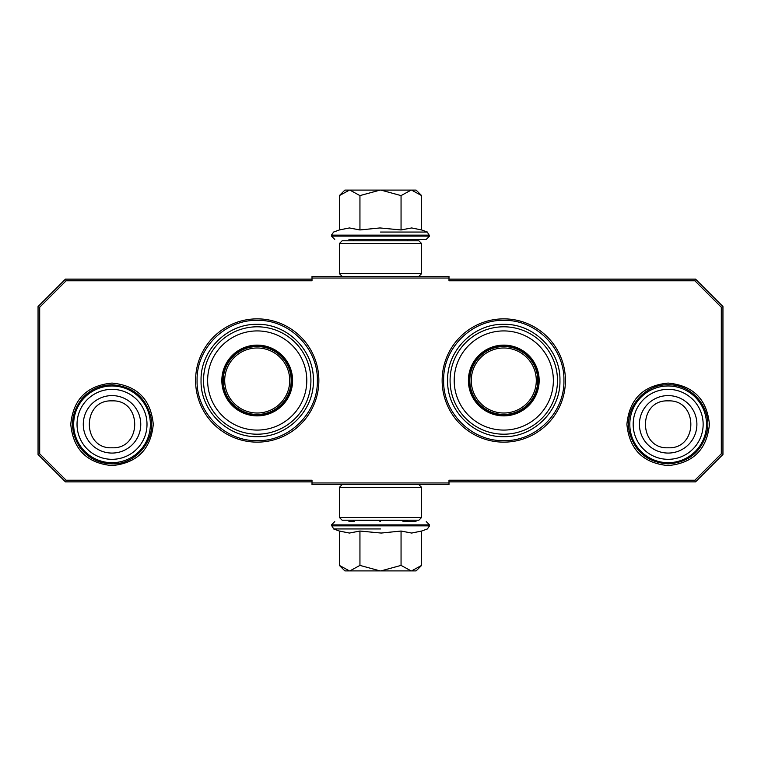<?xml version="1.0" encoding="UTF-8"?>
<svg xmlns="http://www.w3.org/2000/svg" width="761" height="761" viewBox="0 0 761 761"><rect width="100%" height="100%" fill="white"/><g stroke="black" fill="none" stroke-linecap="round" stroke-linejoin="round"><path stroke-width="1.14" d="M257.218 442.141A61.641 61.641 0 0 0 318.859 380.5A61.641 61.641 0 0 0 257.218 318.859A61.641 61.641 0 0 0 195.577 380.5A61.641 61.641 0 0 0 257.218 442.141M503.782 442.141A61.641 61.641 0 0 0 565.423 380.5A61.641 61.641 0 0 0 503.782 318.859A61.641 61.641 0 0 0 442.141 380.5A61.641 61.641 0 0 0 503.782 442.141M112.019 465.589C86.954 463.145 73.208 449.39 70.763 424.334C73.208 399.278 86.954 385.523 112.019 383.078C137.085 385.523 150.83 399.278 153.275 424.334C150.83 449.39 137.085 463.145 112.019 465.589M668.158 465.589C643.093 463.145 629.347 449.39 626.902 424.334C629.347 399.278 643.093 385.523 668.158 383.078C693.223 385.523 706.969 399.278 709.414 424.334C706.969 449.39 693.223 463.145 668.158 465.589M66.131 280.78L39.696 307.216L39.696 453.784L66.131 480.22L312.01 480.22L312.01 482.959L448.99 482.959L448.99 480.22L694.869 480.22L721.304 453.784L721.304 307.216L694.869 280.78L448.99 280.78L448.99 278.041L312.01 278.041L312.01 280.78L66.131 280.78L65.446 279.135L38.05 306.531L38.05 454.469L39.696 453.784M39.696 307.216L38.05 306.531M66.131 480.22L65.446 481.865L312.01 481.865M38.05 454.469L65.446 481.865M448.99 482.959L448.99 484.605L312.01 484.605L312.01 482.959M448.99 481.865L695.554 481.865L694.869 480.22M695.554 481.865L722.95 454.469L722.95 306.531L721.304 307.216M721.304 453.784L722.95 454.469M694.869 280.78L695.554 279.135L448.99 279.135M722.95 306.531L695.554 279.135M312.01 278.041L312.01 276.395L448.99 276.395L448.99 278.041M312.01 279.135L65.446 279.135M317.356 380.5C318.174 412.633 289.351 441.456 257.218 440.638C225.085 441.456 196.262 412.633 197.08 380.5C196.262 348.367 225.085 319.544 257.218 320.362C289.351 319.544 318.174 348.367 317.356 380.5M563.92 380.5C564.738 412.633 535.915 441.456 503.782 440.638C471.649 441.456 442.826 412.633 443.644 380.5C442.826 348.367 471.649 319.544 503.782 320.362C535.915 319.544 564.738 348.367 563.92 380.5M668.158 385.979A38.354 38.354 0 0 1 706.512 424.334A38.354 38.354 0 0 1 668.158 462.688A38.354 38.354 0 0 1 629.804 424.334A38.354 38.354 0 0 1 668.158 385.979M668.158 389.347A34.987 34.987 0 0 1 703.145 424.334A34.987 34.987 0 0 1 668.158 459.321A34.987 34.987 0 0 1 633.171 424.334A34.987 34.987 0 0 1 668.158 389.347M112.019 385.979A38.354 38.354 0 0 1 150.374 424.334A38.354 38.354 0 0 1 112.019 462.688A38.354 38.354 0 0 1 73.665 424.334A38.354 38.354 0 0 1 112.019 385.979M112.019 389.347A34.987 34.987 0 0 1 147.006 424.334A34.987 34.987 0 0 1 112.019 459.321A34.987 34.987 0 0 1 77.032 424.334A34.987 34.987 0 0 1 112.019 389.347M406.716 521.589L407.81 520.495L353.19 520.22M407.81 240.78L353.19 240.78M348.919 239.411L426.255 239.411L354.284 239.411L353.19 240.505M380.5 239.411L412.082 239.411M416.115 190.098L421.623 195.606L411.558 190.098L416.115 190.098M340.157 194.826L344.885 190.098L349.442 190.098L339.377 195.606L339.377 229.955L349.356 227.948L359.943 229.955L379.891 227.948L401.057 229.955L411.644 227.948L421.623 229.955L421.623 195.606M380.5 232.048L427.378 232.048L380.5 232.048M349.442 190.098L411.558 190.098M411.121 190.098L401.057 195.606L380.928 190.098M401.057 229.955L401.057 195.606M380.072 190.098L359.943 195.606L349.879 190.098M359.943 229.955L359.943 195.606M349.356 239.411L349.965 239.411M339.377 195.606L340.196 194.787M344.885 570.902L339.377 565.394L349.442 570.902L344.885 570.902M420.843 566.174L416.115 570.902L411.558 570.902L421.623 565.394L421.623 531.045L411.644 533.052L401.057 531.045L381.109 533.052L359.943 531.045L349.356 533.052L339.377 531.045L339.377 565.394M353.19 520.495L354.284 521.589L348.919 521.589M380.5 521.589L379.891 521.589M416.02 521.589L402.969 521.589M380.5 528.952L333.622 528.952L380.5 528.952M411.558 570.902L349.442 570.902M349.879 570.902L359.943 565.394L380.072 570.902M359.943 531.045L359.943 565.394M380.928 570.902L401.057 565.394L411.121 570.902M401.057 531.045L401.057 565.394M421.623 565.394L420.804 566.213M339.406 517.48L342.146 520.22L418.854 520.22L421.594 517.48L339.406 517.48L339.406 487.344L421.594 487.344L418.854 484.605M421.594 517.48L421.594 487.344M342.146 484.605L339.406 487.344M421.594 243.52L418.854 240.78L342.146 240.78L339.406 243.52L421.594 243.52L421.594 273.656L339.406 273.656L342.146 276.395M339.406 243.52L339.406 273.656M418.854 276.395L421.594 273.656M257.218 415.297A34.797 34.797 0 0 1 222.421 380.5A34.797 34.797 0 0 1 257.218 345.703A34.797 34.797 0 0 1 292.015 380.5A34.797 34.797 0 0 1 257.218 415.297M257.218 415.877A35.377 35.377 0 0 0 292.595 380.5A35.377 35.377 0 0 0 257.218 345.123A35.377 35.377 0 0 0 221.841 380.5A35.377 35.377 0 0 0 257.218 415.877M257.218 330.921A49.579 49.579 0 0 0 207.639 380.5A49.579 49.579 0 0 0 257.218 430.079A49.579 49.579 0 0 0 306.797 380.5A49.579 49.579 0 0 0 257.218 330.921M257.218 434.198A53.698 53.698 0 0 0 310.916 380.5A53.698 53.698 0 0 0 257.218 326.802A53.698 53.698 0 0 0 203.52 380.5A53.698 53.698 0 0 0 257.218 434.198M201.056 380.5C200.286 350.488 227.206 323.568 257.218 324.338C287.23 323.568 314.15 350.488 313.38 380.5C314.15 410.512 287.23 437.432 257.218 436.662C227.206 437.432 200.286 410.512 201.056 380.5M224.704 380.5A32.514 32.514 0 0 0 257.218 413.014A32.514 32.514 0 0 0 289.732 380.5A32.514 32.514 0 0 0 257.218 347.986A32.514 32.514 0 0 0 224.704 380.5M223.249 380.5A33.969 33.969 0 0 1 257.218 346.531A33.969 33.969 0 0 1 291.187 380.5A33.969 33.969 0 0 1 257.218 414.469A33.969 33.969 0 0 1 223.249 380.5M503.782 415.297A34.797 34.797 0 0 1 468.985 380.5A34.797 34.797 0 0 1 503.782 345.703A34.797 34.797 0 0 1 538.579 380.5A34.797 34.797 0 0 1 503.782 415.297M503.782 415.877A35.377 35.377 0 0 0 539.159 380.5A35.377 35.377 0 0 0 503.782 345.123A35.377 35.377 0 0 0 468.405 380.5A35.377 35.377 0 0 0 503.782 415.877M503.782 330.921A49.579 49.579 0 0 0 454.203 380.5A49.579 49.579 0 0 0 503.782 430.079A49.579 49.579 0 0 0 553.361 380.5A49.579 49.579 0 0 0 503.782 330.921M503.782 434.198A53.698 53.698 0 0 0 557.48 380.5A53.698 53.698 0 0 0 503.782 326.802A53.698 53.698 0 0 0 450.084 380.5A53.698 53.698 0 0 0 503.782 434.198M447.62 380.5C446.85 350.488 473.77 323.568 503.782 324.338C533.794 323.568 560.714 350.488 559.944 380.5C560.714 410.512 533.794 437.432 503.782 436.662C473.77 437.432 446.85 410.512 447.62 380.5M471.268 380.5A32.514 32.514 0 0 0 503.782 413.014A32.514 32.514 0 0 0 536.296 380.5A32.514 32.514 0 0 0 503.782 347.986A32.514 32.514 0 0 0 471.268 380.5M469.813 380.5A33.969 33.969 0 0 1 503.782 346.531A33.969 33.969 0 0 1 537.751 380.5A33.969 33.969 0 0 1 503.782 414.469A33.969 33.969 0 0 1 469.813 380.5M668.158 453.071A28.737 28.737 -90 0 0 696.895 424.334A28.737 28.737 -90 0 0 668.158 395.596A28.737 28.737 90 0 0 639.421 424.334A28.737 28.737 90 0 0 668.158 453.071M668.158 447.782C698.398 449.247 698.398 399.42 668.158 400.885C637.918 399.42 637.918 449.247 668.158 447.782M112.019 453.071A28.737 28.737 -90 0 0 140.756 424.334A28.737 28.737 -90 0 0 112.019 395.596A28.737 28.737 90 0 0 83.282 424.334A28.737 28.737 90 0 0 112.019 453.071M112.019 447.782C142.259 449.247 142.259 399.42 112.019 400.885C81.779 399.42 81.779 449.247 112.019 447.782M421.623 229.955L427.378 232.048L429.537 236.119L331.463 236.119L334.745 239.411M429.537 235.139L331.463 235.139L331.463 236.119M339.377 531.045L333.622 528.952L331.463 524.881L429.537 524.881L426.255 521.589M331.463 525.861L429.537 525.861L429.537 524.881M406.716 239.411L407.81 240.505M429.537 236.119L426.255 239.411M339.377 229.955L333.622 232.048L331.463 235.139M331.463 524.881L334.745 521.589M421.623 531.045L427.378 528.952L429.537 525.861M112.019 463.868C135.934 464.657 156.11 440.267 150.849 416.923C145.57 396.957 132.633 386.246 112.019 384.8C99.976 385.037 89.96 389.651 81.96 398.659C70.069 414.517 69.432 430.821 80.038 447.573C88.095 458.103 98.759 463.535 112.019 463.868M668.158 463.868C688.486 462.488 701.395 451.977 706.864 432.353C712.562 408.866 692.31 383.982 668.158 384.8C644.006 383.982 623.754 408.866 629.452 432.353C634.921 451.977 647.83 462.488 668.158 463.868"/></g></svg>
